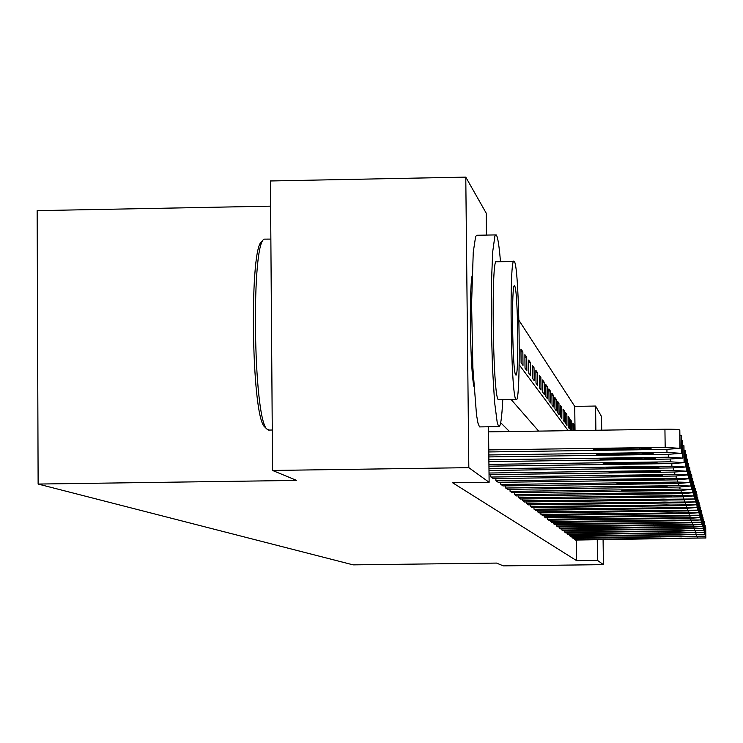 <?xml version="1.0" encoding="UTF-8"?>
<svg xmlns="http://www.w3.org/2000/svg" width="743" height="743" viewBox="0 0 743 743"><rect width="100%" height="100%" fill="white"/><g stroke="black" fill="none" stroke-linecap="round" stroke-linejoin="round"><path stroke-width="1.11" d="M473.876 386.332C470.3 369.011 469.028 293.513 472.028 276.024M270.619 206.155L37.15 210.641L38.125 484.055L353.148 564.866L496.556 563.083L503.317 565.878L603.409 564.643L597.511 560.398L597.251 539.771M38.125 484.055L296.671 480.424L272.56 470.458L270.433 180.967L465.777 177.122L486.21 213.157L486.442 235.085M575.026 430.569L574.729 406.365L518.948 320.335M574.729 406.365L595.58 406.049L601.533 416.554L601.7 430.169M521.103 362.825L523.007 365.417L522.849 351.783L520.945 349.071L521.103 362.825M525.022 368.184L526.861 370.683L526.713 357.29L524.874 354.671L525.022 368.184M528.812 373.348L530.586 375.772L530.437 362.603L528.663 360.076L528.812 373.348M532.471 378.345L534.189 380.685L534.031 367.739L532.322 365.296L532.471 378.345M536.009 383.174L537.663 385.431L537.514 372.707L535.861 370.339L536.009 383.174M539.427 387.837L541.025 390.019L540.876 377.5L539.279 375.215L539.427 387.837M542.734 392.35L544.285 394.468L544.136 382.143L542.585 379.933L542.734 392.35M545.929 396.716L547.433 398.768L547.294 386.648L545.789 384.502L545.929 396.716M549.031 400.951L550.489 402.938L550.34 391.004L548.891 388.923L549.031 400.951M552.03 405.046L553.442 406.969L553.303 395.22L551.891 393.214L552.03 405.046M554.947 409.021L556.312 410.888L556.173 399.316L554.807 397.366L554.947 409.021M557.77 412.876L559.098 414.687L558.959 403.291L557.631 401.396L557.77 412.876M560.51 416.619L561.792 418.374L561.662 407.136L560.371 405.306L560.51 416.619M563.166 420.25L564.42 421.95L564.281 410.879L563.036 409.096L563.166 420.25M565.748 423.77L566.965 425.433L566.835 414.52L565.618 412.783L565.748 423.77M568.256 427.197L569.435 428.804L569.305 418.049L568.126 416.368L568.256 427.197M571.822 430.615L571.711 421.485L570.568 419.851L570.773 430.634M573.029 430.596L572.937 423.231L574.06 424.82L574.125 430.587M488.522 426.779L489.126 482.291L452.663 482.792L576.614 560.659L576.364 540.04M509.503 431.544L500.68 422.711M490.77 474.638L490.789 476.885L493.268 478.576M495.878 478.538L495.897 480.702L498.274 482.328M500.782 482.291L500.81 484.362L503.085 485.931M505.5 485.894L505.519 487.882L507.72 489.386M510.032 489.358L510.051 491.272L512.168 492.72M514.397 492.683L514.416 494.532L516.45 495.925M518.595 495.897L518.614 497.671L520.583 499.008M522.645 498.98L522.663 500.689L524.558 501.989M526.555 501.962L526.573 503.605L528.394 504.859M530.326 504.831L530.344 506.429L532.109 507.627M533.966 507.608L533.985 509.141L535.684 510.311M537.486 510.283L537.495 511.769L539.149 512.893M540.885 512.874L540.904 514.314L542.492 515.401M544.173 515.373L544.192 516.766L545.724 517.825M547.359 517.797L547.368 519.143L548.863 520.165M550.442 520.146L550.452 521.447L551.9 522.431M553.424 522.413L553.442 523.676L554.845 524.632M556.321 524.614L556.34 525.84L557.696 526.768M559.126 526.75L559.145 527.939L560.463 528.84M561.857 528.821L561.866 529.973L563.148 530.846M564.494 530.827L564.513 531.942L565.748 532.796M567.067 532.777L567.076 533.864L568.284 534.691M569.556 534.672L569.575 535.722L570.745 536.53M571.98 536.511L571.999 537.533L573.132 538.313M574.339 538.303L574.358 539.297L575.463 540.059M272.56 470.458L468.824 467.663L465.777 177.122M603.093 539.697L603.409 564.643M576.614 560.659L597.511 560.398M489.126 482.291L468.824 467.663M538.666 431.116L511.193 399.585M595.877 430.262L595.58 406.049M519.19 364.757L568.209 430.671M572.955 424.838L574.06 424.82M570.587 421.504L571.711 421.485M568.144 418.068L569.305 418.049M565.637 414.538L566.835 414.52M563.055 410.898L564.281 410.879M560.398 407.164L561.662 407.136M557.659 403.31L558.959 403.291M554.826 399.335L556.173 399.316M551.919 395.248L553.303 395.22M548.919 391.022L550.34 391.004M545.817 386.666L547.294 386.648M542.613 382.171L544.136 382.143M539.307 377.528L540.876 377.5M535.889 372.726L537.514 372.707M532.35 367.766L534.031 367.739M528.691 362.63L530.437 362.603M524.902 357.318L526.713 357.29M520.973 351.81L522.849 351.783M488.773 449.905L665.18 447.342L680.068 448.363L665.904 449.385L488.792 451.958M679.817 430.373L679.696 429.909C678.684 429.38 673.762 429.157 664.929 429.231L488.578 431.859M639.212 448.085L651.091 448.605L639.834 449.394L605.285 449.896L593.323 449.385L604.458 448.596L639.212 448.085M488.829 454.957L666.963 452.385L681.507 453.351L667.66 454.335L488.848 456.917M641.599 453.1L653.19 453.592L642.193 454.354L608.443 454.837L596.759 454.354L641.599 453.1M679.882 435.017L681.257 435.76L681.507 453.351M488.875 459.778L668.672 457.196L682.873 458.125L669.332 459.063L488.894 461.654M643.875 457.892L655.205 458.357L644.441 459.081L600.047 459.1L643.875 457.892M681.322 440.218L682.631 440.924L682.873 458.125M488.931 464.394L670.307 461.802L684.182 462.685L670.938 463.586L488.95 466.177M646.057 462.471L657.128 462.908L646.596 463.613L603.177 463.632L646.057 462.471M682.696 445.187L683.95 445.884M488.978 468.796L671.867 466.205L685.436 467.041L672.471 467.914L488.996 470.514M648.137 466.845L658.957 467.263L648.658 467.941L606.177 467.969L648.137 466.845M684.006 449.942L685.204 450.583L685.436 467.041M265.297 427.504L264.61 426.826C251.078 416.015 249.081 240.964 262.474 241.475L262.892 241.029M270.861 239.097L264.694 239.135C251.023 238.522 253.084 418.068 266.886 429.064L269.254 430.067M500.485 261.694C499.259 246.843 497.949 238.057 496.538 235.336L496.222 234.909L494.903 235.958L492.693 251.84L491.402 283.473L491.309 324.728L492.451 367.209L494.587 402.223L497.262 422.878L498.748 426.621C500.494 427.281 501.831 418.309 502.77 399.715M495.47 234.918L477.08 235.262L475.659 236.32L473.254 252.193L471.582 303.729L472.854 367.525L476.514 414.947L477.99 423.166L479.467 426.816L480.182 426.9M498.859 399.78L498.339 399.697C492.758 397.44 490.965 252.648 496.621 261.768L513.757 261.462M514.435 261.712L514.24 261.452C508.983 252.323 510.803 397.152 515.986 399.418L516.079 399.511C521.215 406.44 519.552 267.861 514.435 261.712M515.707 374.899L515.781 374.974C519.106 379.682 518.01 289.677 514.704 286.148L514.593 285.999C511.221 280.371 512.382 372.986 515.707 374.899M489.024 473.022L673.362 470.412L686.634 471.22L673.938 472.056L489.043 474.656M650.134 471.043L660.722 471.443L650.627 472.084L609.056 472.13L650.134 471.043M685.26 454.493L686.411 455.125M491.002 477.043L674.793 474.452L687.693 474.907L675.35 476.022L493.064 478.585M652.038 475.065L662.412 475.436L652.521 476.068L611.805 476.114L652.038 475.065M686.467 458.858L687.563 459.443L687.786 475.223M496.101 480.851L676.167 478.334L688.807 478.761L676.697 479.839L498.079 482.328M653.877 478.919L664.028 479.281L654.332 479.876L614.452 479.932L653.877 478.919M687.619 463.047L688.677 463.623M500.996 484.51L677.486 482.049L689.866 482.467L677.997 483.498L502.9 485.931M655.632 482.616L665.579 482.959L656.078 483.544L616.987 483.6L655.632 482.616M688.724 467.068L689.736 467.616M505.704 488.021L678.749 485.625L690.888 486.024L679.241 487.018L507.534 489.386M657.332 486.173L667.075 486.507L657.75 487.064L619.43 487.129L657.332 486.173M689.783 470.923L690.758 471.443L690.971 486.303M510.227 491.402L679.966 489.061L691.872 489.442L680.449 490.399L511.992 492.72M658.957 489.6L668.514 489.916L659.366 490.454L621.77 490.519L658.957 489.6M690.804 474.638L691.742 475.13L691.947 489.711M514.583 494.662L681.145 492.377L692.82 492.73L681.6 493.658L516.283 495.925M660.518 492.888L669.898 493.194L660.908 493.714L624.036 493.789L660.518 492.888M691.789 478.213L692.69 478.687L692.894 492.99M518.781 497.791L682.269 495.562L693.73 495.906L682.715 496.798L520.416 499.008M662.032 496.064L671.226 496.352L662.403 496.853L626.21 496.937L662.032 496.064M692.727 481.659L693.6 482.114L693.795 496.148M522.831 500.81L694.603 498.962L683.783 499.825L524.4 501.989M663.48 499.12L672.508 499.389L663.843 499.881L628.299 499.965L663.48 499.12M693.637 484.975L694.482 485.411L694.677 499.203M526.731 503.726L695.448 501.906L684.814 502.742L528.245 504.859M664.883 502.064L673.752 502.324L665.236 502.797L630.324 502.89L664.883 502.064M694.519 488.179L695.327 488.597L695.522 502.138M530.493 506.54L696.265 504.748L685.817 505.565L531.96 507.636M666.239 504.906L674.941 505.156L666.573 505.621L632.274 505.714L666.239 504.906M695.364 491.262L696.145 491.662L696.33 504.971M534.124 509.252L697.055 507.497L686.783 508.277L535.545 510.311M667.539 507.655L676.102 507.896L667.864 508.342L634.16 508.435L667.539 507.655M696.182 494.244L696.934 494.634L697.12 507.71M537.635 511.871L697.816 510.153L687.712 510.915L539.009 512.902M668.802 510.311L677.217 510.543L669.118 510.97L635.98 511.073L668.802 510.311M696.971 497.123L697.696 497.494L697.881 510.357M541.034 514.407L698.559 512.716L688.612 513.45L542.362 515.401M670.019 512.874L678.294 513.097L670.325 513.515L637.745 513.617L670.019 512.874M697.733 499.909L698.439 500.271L698.615 512.921M544.322 516.859L699.274 515.196L689.485 515.911L545.603 517.825M671.208 515.354L679.334 515.568L671.496 515.976L639.444 516.079L671.208 515.354M698.466 502.602L699.154 502.946L699.33 515.391M547.498 519.236L699.962 517.602L690.331 518.289L548.743 520.165M672.35 517.76L680.347 517.964L672.629 518.354L641.098 518.465L672.35 517.76M699.182 505.212L699.841 505.546L700.017 517.787M550.572 521.54L700.63 519.924L691.148 520.602L551.78 522.44M673.455 520.081L681.322 520.276L673.725 520.667L642.695 520.769L673.455 520.081M699.869 507.738L700.51 508.054L700.677 520.109M553.554 523.769L701.271 522.18L691.937 522.831L554.724 524.632M674.523 522.329L682.269 522.524L674.793 522.896L644.237 523.007L674.523 522.329M700.538 510.181L701.16 510.487L701.327 522.357M556.451 525.923L701.903 524.363L692.708 524.995L557.584 526.768M675.563 524.521L683.188 524.697L675.824 525.069L645.741 525.171L675.563 524.521M701.188 512.549L701.782 512.856L701.949 524.53M559.256 528.022L702.516 526.481L693.451 527.103L560.352 528.84M676.567 526.638L684.08 526.815L676.817 527.168L647.19 527.279L676.567 526.638M701.81 514.853L702.395 515.14L702.562 526.648M561.977 530.047L703.101 528.533L563.036 530.846M677.542 528.691L684.944 528.858L677.792 529.202L648.602 529.322L677.542 528.691M702.423 517.082L702.989 517.36L703.147 528.7M564.615 532.025L703.677 530.53L565.646 532.796M678.498 530.688L685.78 530.846L678.73 531.189L649.976 531.301L678.498 530.688M703.017 519.246L703.565 519.524M567.178 533.938L704.234 532.471L568.181 534.691M679.418 532.62L686.597 532.777L679.65 533.112L651.305 533.223L679.418 532.62M703.584 521.345L704.123 521.614L704.28 532.62M569.667 535.796L704.773 534.347L570.652 536.53M680.309 534.505L687.386 534.654L680.532 534.979L652.595 535.09L680.309 534.505M704.141 523.388L704.661 523.648L704.819 534.496M572.091 537.607L705.302 536.177L573.039 538.313M681.182 536.335L653.849 536.91L681.182 536.335M704.689 525.375L705.191 525.626L705.339 536.325M574.45 539.362L705.813 537.96L575.37 540.059M682.028 538.108L655.075 538.675L682.028 538.108M705.209 527.307L705.701 527.549L705.85 538.099M664.929 429.231L665.18 447.342M679.696 429.909L679.947 447.945M679.817 430.346L680.068 448.363M639.834 449.394L639.816 448.085M605.285 449.896L605.276 448.586M666.926 449.366L666.963 452.385M681.145 435.333L681.387 452.961M642.193 454.354L642.175 453.1M608.443 454.837L608.424 453.583M668.635 454.317L668.672 457.196M682.529 440.515L682.761 457.753M644.441 459.081L644.432 457.883M611.452 459.555L611.433 458.357M670.27 459.044L670.307 461.802M683.848 445.475L684.08 462.322M683.95 445.856L684.182 462.685M646.596 463.613L646.577 462.462M614.322 464.069L614.312 462.926M671.83 463.567L671.867 466.205M685.111 450.212L685.334 466.697M648.658 467.941L648.639 466.845M617.08 468.387L617.061 467.291M673.325 467.895L673.362 470.412M686.318 454.753L686.541 470.895M686.411 455.106L686.634 471.22M650.627 472.084L650.617 471.034M619.718 472.52L619.699 471.471M674.755 472.037L674.793 474.452M687.47 459.1L687.693 474.907M652.521 476.068L652.503 475.056M622.244 476.486L622.225 475.483M676.13 476.012L676.167 478.334M688.585 463.279L688.807 478.761M688.668 463.604L688.891 479.068M654.332 479.876L654.323 478.91M624.668 480.294L624.659 479.328M677.458 479.829L677.486 482.049M689.653 467.282L689.866 482.467M689.736 467.598L689.95 482.755M656.078 483.544L656.06 482.616M626.999 483.944L626.99 483.015M678.721 483.489L678.749 485.625M690.674 471.136L690.888 486.024M657.75 487.064L657.741 486.173M629.237 487.464L629.228 486.563M679.938 487.009L679.966 489.061M691.668 474.842L691.872 489.442M659.366 490.454L659.347 489.591M631.392 490.835L631.383 489.981M681.117 490.389L681.145 492.377M692.615 478.408L692.82 492.73M660.908 493.714L660.899 492.888M633.463 494.086L633.454 493.259M682.241 493.649L682.269 495.562M693.525 481.845L693.73 495.906M662.403 496.853L662.394 496.055M635.46 497.225L635.451 496.426M683.337 496.788L683.356 498.627M694.408 485.151L694.603 498.962M663.843 499.881L663.833 499.11M637.383 500.243L637.373 499.472M684.387 499.816L684.405 501.59M695.262 488.346L695.448 501.906M665.236 502.797L665.226 502.064M639.24 503.15L639.231 502.407M685.399 502.732L685.418 504.451M696.08 491.42L696.265 504.748M666.573 505.621L666.564 504.906M641.033 505.964L641.023 505.249M686.374 505.556L686.402 507.209M696.869 494.392L697.055 507.497M667.864 508.342L667.855 507.645M642.76 508.676L642.751 507.989M687.321 508.277L687.34 509.865M697.64 497.271L697.816 510.153M669.118 510.97L669.109 510.302M644.441 511.305L644.432 510.636M688.232 510.905L688.259 512.447M698.374 500.048L698.559 512.716M670.325 513.515L670.316 512.865M646.057 513.84L646.048 513.19M689.123 513.441L689.142 514.936M699.089 502.742L699.274 515.196M671.496 515.976L671.486 515.354M647.617 516.292L647.608 515.67M689.978 515.902L689.996 517.351M699.785 505.342L699.962 517.602M672.629 518.354L672.619 517.75M649.131 518.67L649.122 518.066M690.804 518.289L690.823 519.682M700.454 507.859L700.63 519.924M673.725 520.667L673.725 520.081M650.599 520.973L650.589 520.379M691.603 520.592L691.622 521.948M701.104 510.302L701.271 522.18M674.793 522.896L674.783 522.329M652.02 523.202L652.01 522.626M692.383 522.831L692.402 524.14M701.736 512.661L701.903 524.363M675.824 525.069L675.814 524.512M653.394 525.357L653.394 524.809M693.135 524.995L693.154 526.267M702.349 514.964L702.516 526.481M676.817 527.168L676.817 526.629M654.732 527.456L654.732 526.917M693.869 527.093L693.888 528.329M702.943 517.184L703.101 528.533M677.792 529.202L677.783 528.691M656.032 529.49L656.023 528.97M694.584 529.137L694.594 530.335M703.519 519.348L703.677 530.53M703.565 519.515L703.723 530.688M678.73 531.189L678.721 530.678M657.295 531.468L657.286 530.957M695.272 531.115L695.29 532.276M704.076 521.447L704.234 532.471M679.65 533.112L679.641 532.62M658.512 533.381L658.502 532.889M695.94 533.037L695.959 534.171M704.615 523.481L704.773 534.347M680.532 534.979L680.532 534.496M659.7 535.248L659.691 534.765M696.59 534.904L696.609 536M705.144 525.468L705.302 536.177M681.396 536.79L681.396 536.325M660.852 537.059L660.852 536.595M697.222 536.715L697.24 537.783M705.655 527.391L705.813 537.96M264.61 426.826L266.886 429.064M272.263 430.021L268.177 430.076M498.442 399.78L516.079 399.511M498.748 426.621L479.579 426.909"/></g></svg>
